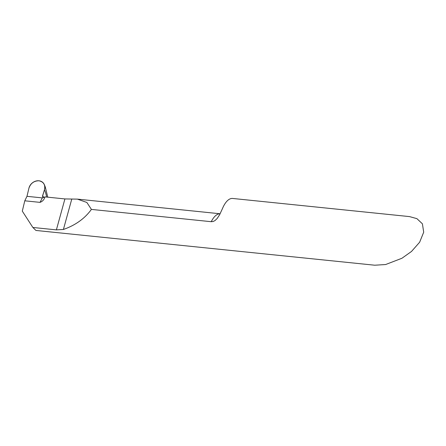 <?xml version="1.0" encoding="UTF-8"?>
<svg xmlns="http://www.w3.org/2000/svg" width="446" height="446" viewBox="0 0 446 446"><rect width="100%" height="100%" fill="white"/><g stroke="black" fill="none" stroke-linecap="round" stroke-linejoin="round"><path stroke-width="0.67" d="M44.974 196.931L42.236 197.89L26.972 196.324L28.94 188.14A8.652 7.275 138.3 0 1 38.953 180.786A8.652 7.275 138.3 0 1 44.249 184.449A8.652 7.275 138.3 0 1 44.477 189.734L42.554 196.212L43.446 197.411L42.236 197.89L26.972 196.324L42.236 197.89C44.416 197.734 42.08 196.937 42.626 195.683L44.477 189.734C45.459 184.806 43.619 181.823 38.953 180.786C33.991 180.836 30.657 183.284 28.94 188.14L26.972 196.324L24.781 200.806L39.984 202.367C42.504 201.486 44.171 199.663 44.985 196.887L64.915 198.933L56.391 229.874L32.853 227.46L35.942 230.454L374.752 265.214L385.634 264.534L401.941 258.256L411.519 251.444L419.647 242.211L423.7 232.188L422.407 223.814L416.91 218.646L409.534 216.6L232.678 198.459A25.957 11.133 -84.1 0 0 222.409 208.7L219.571 214.838L217.169 218.495L214.994 220.575L213.199 221.489L211.248 221.701L91.413 209.408L86.859 202.462L77.398 199.122L64.915 198.933M91.413 209.408C84.734 218.579 75.396 225.269 63.404 229.467L56.391 229.874M24.781 200.806L22.3 211.131L32.853 227.46M46.663 197.06A45.074 17.322 99.4 0 0 44.477 189.734M77.398 199.122L220.129 213.768A25.957 11.133 95.9 0 0 211.248 221.701M42.236 197.89A34.61 14.846 -84.1 0 1 39.984 202.367M71.778 199.067L63.404 229.467M43.686 197.422L42.626 195.683M44.271 184.493L45.275 186.969L47.789 197.177"/></g></svg>
